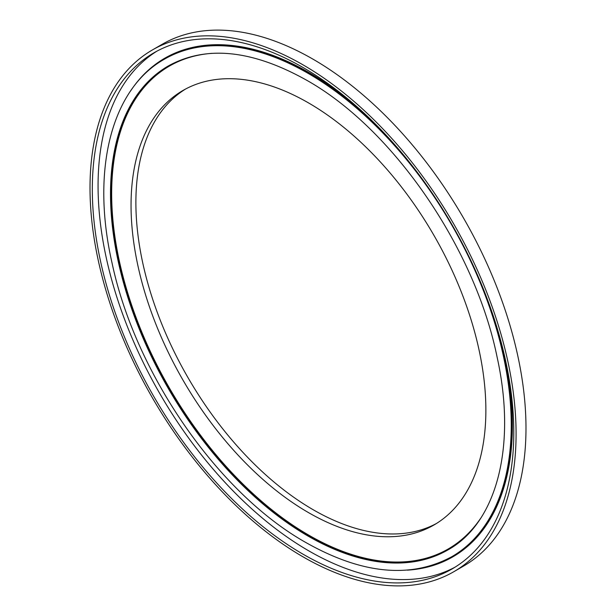 <?xml version="1.0" encoding="UTF-8"?>
<svg xmlns="http://www.w3.org/2000/svg" width="616" height="616" viewBox="0 0 616 616"><rect width="100%" height="100%" fill="white"/><g stroke="black" fill="none" stroke-linecap="round" stroke-linejoin="round"><path stroke-width="0.92" d="M303.049 64.865A301.286 173.943 60 0 1 499.869 330.353A301.286 173.943 60 0 1 453.692 571.779A301.286 173.943 60 0 1 303.049 556.856A301.286 173.943 60 0 1 106.229 291.36A301.286 173.943 60 0 1 152.406 49.942A301.286 173.943 60 0 1 303.049 64.865M152.406 49.942L162.308 44.221A301.286 173.943 60 0 1 312.951 59.144A301.286 173.943 60 0 1 509.771 324.64A301.286 173.943 60 0 1 463.594 566.058L453.692 571.779M454.908 567.244A298.029 172.064 60 0 1 308.809 550.873A298.029 172.064 60 0 1 114.899 290.875A298.029 172.064 60 0 1 156.941 51.143M303.049 554.2A298.029 172.064 60 0 1 108.354 291.576A298.029 172.064 60 0 1 154.038 52.76A298.029 172.064 60 0 1 303.049 67.521A298.029 172.064 60 0 1 497.743 330.145A298.029 172.064 60 0 1 452.059 568.961A298.029 172.064 60 0 1 303.049 554.2M308.462 102.88A250.897 144.852 60 0 1 472.364 323.97A250.897 144.852 60 0 1 433.91 525.017A250.897 144.852 60 0 1 308.462 512.589A250.897 144.852 60 0 1 144.552 291.499A250.897 144.852 60 0 1 183.014 90.452A250.897 144.852 60 0 1 308.462 102.88M436.305 523.577A250.897 144.852 60 0 1 313.298 509.802A250.897 144.852 60 0 1 150.05 290.906A250.897 144.852 60 0 1 185.454 89.097M212.02 53.338A278.794 160.961 -120 0 0 118.118 255.216A278.794 160.961 -120 0 0 308.809 535.173A278.794 160.961 -120 0 0 480.549 518.456M447.955 549.888A279.464 161.346 60 0 1 308.346 535.982A279.464 161.346 60 0 1 125.81 289.82A279.464 161.346 60 0 1 168.499 65.85M451.867 556.656A287.279 165.858 -120 0 0 451.982 556.595A287.279 165.858 -120 0 0 496.019 326.388A287.279 165.858 -120 0 0 308.346 73.235A287.279 165.858 -120 0 0 164.711 59.013A287.279 165.858 -120 0 0 164.595 59.074M130.669 90.852A287.926 166.235 60 0 1 308.809 72.442A287.926 166.235 60 0 1 363.948 113.067M451.751 556.725C410.618 578.871 362.085 574.197 306.16 542.688C218.495 493.601 135.551 374.02 112.097 263.217C90.868 170.594 111.049 89.012 164.48 59.144A287.279 165.858 60 0 1 308.115 73.373A287.279 165.858 60 0 1 495.788 326.526A287.279 165.858 60 0 1 451.751 556.725L451.982 556.595M447.847 549.957A279.464 161.346 60 0 1 308.115 536.113A279.464 161.346 60 0 1 125.549 289.851A279.464 161.346 60 0 1 168.384 65.912C206.144 45.137 252.067 49.811 306.16 79.949C392.477 128.12 475.036 247.878 497.143 357.295C516.886 446.646 496.542 523.1 447.847 549.957M504.797 357.01A287.926 166.235 60 0 1 407.392 570.147"/></g></svg>
